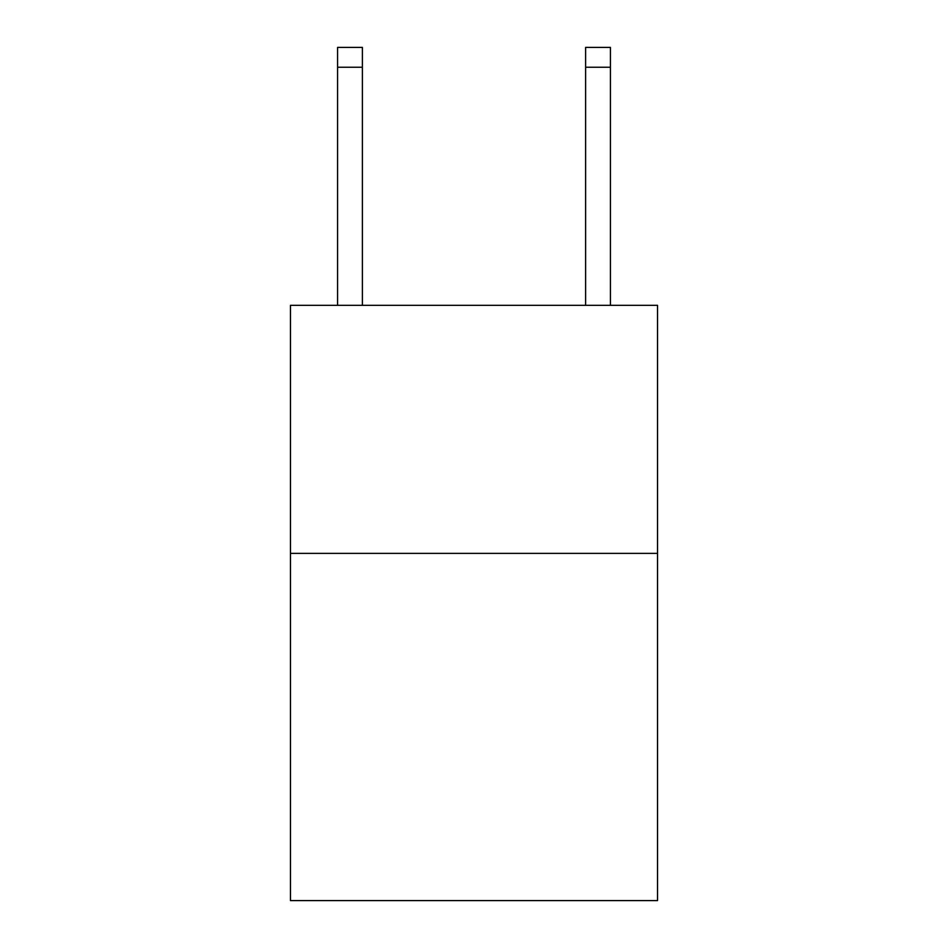<?xml version="1.0" encoding="UTF-8"?>
<svg xmlns="http://www.w3.org/2000/svg" width="948" height="948" viewBox="0 0 948 948"><rect width="100%" height="100%" fill="white"/><g stroke="black" fill="none" stroke-linecap="round" stroke-linejoin="round"><path stroke-width="1.42" d="M657.533 553.371L657.533 900.6L290.467 900.6L290.467 305.339L657.533 305.339L657.533 553.371L290.467 553.371M362.385 305.339L362.385 67.237L337.583 67.237L337.583 47.4L362.385 47.4L362.385 67.237M337.583 305.339L337.583 67.237M610.417 305.339L610.417 47.4L585.615 47.4L585.615 305.339M585.615 67.237L610.417 67.237"/></g></svg>
